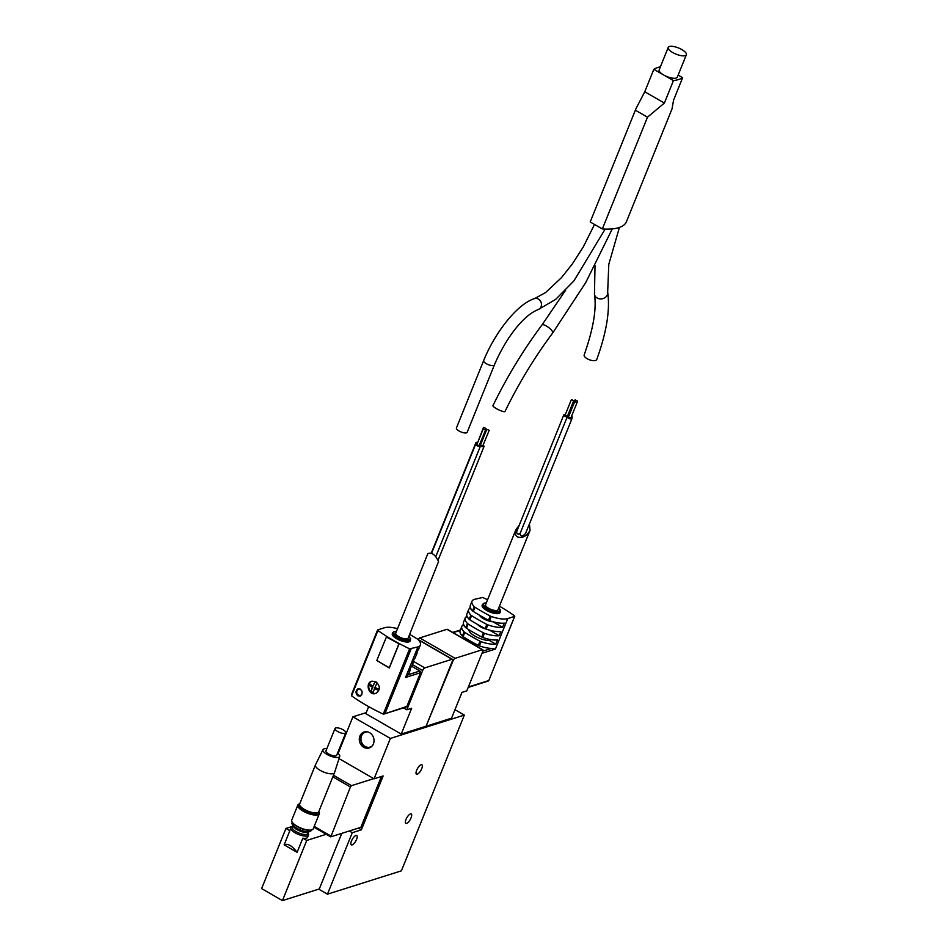 <?xml version="1.0" encoding="UTF-8"?>
<svg xmlns="http://www.w3.org/2000/svg" width="948" height="948" viewBox="0 0 948 948"><rect width="100%" height="100%" fill="white"/><g stroke="black" fill="none" stroke-linecap="round" stroke-linejoin="round"><path stroke-width="1.42" d="M292.517 826.798L291.877 827.023A9.527 3.235 22 0 0 290.835 827.877A9.527 3.235 22 0 0 296.76 833.695A9.527 3.235 22 0 0 307.365 835.887A9.527 3.235 22 0 0 308.491 835.01A9.527 3.235 22 0 0 308.337 833.683L308.029 833.067M284.139 844.846L297.103 852.323C292.103 845.687 287.777 843.199 284.139 844.846L289.851 830.709A9.527 3.235 -158 0 1 289.934 830.116L290.835 827.877M308.491 835.01L307.59 837.25A9.527 3.235 -158 0 1 306.465 838.127A9.527 3.235 -158 0 1 302.815 838.186L297.103 852.323M289.851 830.709L285.929 828.445L261.624 888.596L282.445 900.6L319.298 888.963L341.754 833.375M326.242 834.299L306.737 840.449L282.445 900.6M306.737 840.449L302.815 838.186M359.896 736.075A8.366 7.276 72.5 0 1 364.139 731.998A8.366 7.276 72.5 0 1 373.595 737.781A8.366 7.276 72.5 0 1 369.175 747.948A8.366 7.276 72.5 0 1 361.283 745.14A8.366 7.276 72.5 0 1 359.896 736.075M390.375 738.433L374.069 778.818L383.146 775.95L361.378 829.832L352.289 832.7L327.451 894.189L401.407 870.833L464.33 715.088L390.375 738.433L352.905 716.83L338.092 753.506M374.069 778.818L339.017 758.601M373.737 778.628L351.495 785.655L350.428 786.97L330.816 836.823L360.868 827.331L381.416 776.495M361.378 829.832L358.403 828.114M352.289 832.7L349.326 830.981M327.451 894.189L318.706 889.153M464.33 715.088L454.969 709.685M426.671 726.05L451.532 718.193L461.96 692.384L466.807 690.855L482.674 651.584A2.571 0.924 120 0 0 482.745 649.736A2.571 0.924 120 0 0 482.366 649.724L455.087 658.339A2.571 0.924 120 0 0 452.978 660.957L426.245 725.801M406.799 709.803L411.645 708.275L401.217 734.084L426.067 726.239L452.362 661.147A2.571 0.924 120 0 0 452.445 659.31A2.571 0.924 120 0 0 452.066 659.287L424.787 667.902A2.571 0.924 120 0 0 422.666 670.532L406.799 709.803L403.481 707.895M401.217 734.084L365.833 713.678L368.689 706.615M366.26 712.612L352.905 716.83M351.483 840.983A5.404 1.932 -60 0 1 356.732 835.496A5.404 1.932 -60 0 1 355.713 841.149A5.404 1.932 -60 0 1 351.329 844.858A5.404 1.932 -60 0 1 351.483 840.983M416.646 770.286A5.404 1.932 -60 0 1 421.896 764.799A5.404 1.932 -60 0 1 420.865 770.44A5.404 1.932 -60 0 1 416.492 774.16A5.404 1.932 -60 0 1 416.646 770.286M405.969 819.463A5.404 1.932 -60 0 1 411.219 813.976A5.404 1.932 -60 0 1 410.2 819.629A5.404 1.932 -60 0 1 405.815 823.338A5.404 1.932 -60 0 1 405.969 819.463M482.745 649.736L447.361 629.318A2.571 0.924 120 0 0 446.982 629.306L419.703 637.921A2.571 0.924 120 0 0 418.115 639.509M292.719 826.3L285.929 828.445M292.944 825.744L292.316 827.296A8.366 2.844 22 0 0 297.518 832.403A8.366 2.844 22 0 0 306.844 834.335A8.366 2.844 22 0 0 307.827 833.565L308.456 832.012M292.103 822.035A11.068 3.768 22 0 0 292.221 822.307L292.031 822.84A10.298 3.496 22 0 0 292.209 824.274L293.288 826.407A8.366 2.844 22 0 0 299.758 830.981A8.366 2.844 22 0 0 307.662 832.285A8.366 2.844 22 0 0 307.745 832.249L310.008 831.467A10.298 3.496 22 0 0 311.134 830.555L311.335 830.045A11.068 3.768 22 0 0 311.643 829.927M292.209 824.274A10.298 3.496 22 0 0 300.172 829.903A10.298 3.496 22 0 0 309.913 831.503A10.298 3.496 22 0 0 310.008 831.467M369.886 747.676A8.366 7.276 72.5 0 1 362.48 744.334A8.366 7.276 72.5 0 1 361.342 735.612A8.366 7.276 72.5 0 1 364.873 731.809M371.9 746.242A7.845 6.826 72.5 0 1 363.511 745.223A7.845 6.826 72.5 0 1 361.52 735.932A7.845 6.826 72.5 0 1 367.35 731.832M668.233 47.4A9.776 3.33 22 0 0 672.701 52.519A9.776 3.33 22 0 0 686.376 54.723A9.776 3.33 22 0 0 678.555 47.981A9.776 3.33 22 0 0 668.233 47.4L659.168 69.844A9.776 3.33 22 0 0 663.636 74.963L653.824 69.311A64.346 21.875 -158 0 1 660.377 66.846M678.14 75.105L682.643 77.7A64.346 21.875 -158 0 1 673.435 80.616L664.37 103.059L644.759 91.755L635.954 108.7L590.201 221.962A64.346 21.875 -158 0 1 590.367 221.536L635.954 108.7M682.643 77.7L673.578 100.144L672.014 108.89L626.427 221.725A64.346 21.875 -158 0 1 602.336 228.954L647.484 117.185L664.37 103.059M647.484 117.185L635.361 110.193M602.336 228.954L590.201 221.962M653.824 69.311L644.759 91.755M673.435 80.616L663.636 74.963A9.776 3.33 22 0 0 677.31 77.167L686.376 54.723M596.766 359.482A6.695 2.773 -160.1 0 1 589.526 359.813A6.695 2.773 -160.1 0 1 584.181 354.919C593.318 328.968 596.742 308.752 594.455 294.259A6.695 5.724 170.7 0 0 601.992 298.821A6.695 5.724 170.7 0 0 607.668 292.091C610.228 309.83 606.59 332.298 596.766 359.482M505 411.503A6.695 1.232 -154.1 0 1 498.435 409.69A6.695 1.232 -154.1 0 1 492.948 405.661C506.979 376.854 523.308 349.966 541.96 324.998A6.695 2.003 -143.1 0 1 548.513 327.416A6.695 2.003 -143.1 0 1 552.672 333.032C534.542 357.289 518.651 383.454 505 411.503M494.37 364.98L467.174 432.312A5.795 1.967 -158 0 1 461.06 431.968A5.795 1.967 -158 0 1 456.426 427.975L483.634 360.643A5.795 1.967 -158 0 0 488.267 364.636A5.795 1.967 -158 0 0 494.37 364.98C504.514 340.853 522.04 315.933 538.109 309.617A5.795 5.036 -107.5 0 0 541.166 302.578A5.795 5.036 -107.5 0 0 534.625 298.573C517.49 303.692 494.915 332.594 483.634 360.643M499.43 606.187A90.084 30.632 -158 0 1 514.397 615.726L514.622 616.378L507.749 618.558A20.595 7.003 -158 0 1 491.218 616.473A2.571 0.877 -158 0 1 490.187 616.022A102.953 35.005 -158 0 1 474.972 607.253A2.571 0.877 -158 0 1 474.261 606.696A20.595 7.003 -158 0 1 471.997 601.233A20.595 7.003 -158 0 1 474.438 599.349L482.722 597.453A90.084 30.632 -158 0 1 487.568 599.811M530.062 530.347L497.973 609.777A6.695 2.275 -158 0 1 490.922 609.374A6.695 2.275 -158 0 1 485.566 604.753L515.866 529.778C514.693 533.025 515.226 535.407 517.454 536.888C522.49 538.428 526.697 536.248 530.062 530.347L529.411 523.96M519.255 525.204L515.866 529.778M463.418 623.903L462.908 625.17L464.425 626.047M489.796 639.414L489.381 640.445L495.768 644.119L497.463 639.924A20.595 7.003 -158 0 1 482.733 637.471A2.571 0.877 -158 0 1 481.703 637.02A102.953 35.005 -158 0 1 466.487 628.251A2.571 0.877 -158 0 1 465.776 627.695A20.595 7.003 -158 0 1 463.513 622.232L465.207 618.037A20.595 7.003 22 0 0 467.483 623.5A2.571 0.877 22 0 0 468.182 624.045A102.953 35.005 22 0 0 483.397 632.826A2.571 0.877 22 0 0 484.44 633.276A20.595 7.003 22 0 0 499.158 635.729L489.429 630.112M466.807 615.501L466.298 616.769L467.814 617.646M470.208 607.099L469.687 608.367A20.595 7.003 22 0 0 468.608 609.635A20.595 7.003 22 0 0 470.872 615.098A2.571 0.877 22 0 0 471.583 615.643A102.953 35.005 22 0 0 486.798 624.424A2.571 0.877 22 0 0 487.829 624.874L486.134 629.081A20.595 7.003 -158 0 0 500.852 631.522L499.158 635.729M469.687 608.367L471.203 609.244M492.889 621.734L502.559 627.327L504.253 623.12A20.595 7.003 -158 0 1 489.524 620.679A2.571 0.877 -158 0 1 488.493 620.229A102.953 35.005 -158 0 1 473.277 611.448A2.571 0.877 -158 0 1 472.566 610.891A20.595 7.003 -158 0 1 470.303 605.44L471.997 601.233M487.829 624.874A20.595 7.003 22 0 0 502.559 627.327M462.908 625.17A20.595 7.003 22 0 0 461.818 626.438A20.595 7.003 22 0 0 464.082 631.889A2.571 0.877 22 0 0 464.793 632.446A102.953 35.005 22 0 0 480.008 641.227A2.571 0.877 22 0 0 481.039 641.678A20.595 7.003 22 0 0 495.768 644.119M507.749 618.558L495.413 649.072L491.455 648.42A20.595 7.003 -158 0 1 479.344 645.872A2.571 0.877 -158 0 1 478.313 645.422A102.953 35.005 -158 0 1 463.098 636.653A2.571 0.877 -158 0 1 462.387 636.096A20.595 7.003 -158 0 1 460.124 630.633A20.595 7.003 -158 0 1 460.23 630.408M486.134 629.081A2.571 0.877 -158 0 1 485.103 628.631A102.953 35.005 -158 0 1 469.876 619.85A2.571 0.877 -158 0 1 469.177 619.293A20.595 7.003 -158 0 1 466.914 613.83L468.608 609.635M466.298 616.769A20.595 7.003 22 0 0 465.207 618.037M468.17 687.466L488.67 680.877L514.622 616.378M500.402 611.661L500.046 612.562A9.658 3.282 -158 0 1 489.867 611.993A9.658 3.282 -158 0 1 482.141 605.334L482.508 604.433A9.658 3.282 -158 0 0 490.223 611.093A9.658 3.282 -158 0 0 500.402 611.661L500.106 609.481L498.743 607.881M468.881 629.721A12.869 4.373 22 0 0 476.038 636.712A12.869 4.373 22 0 0 489.381 640.445M477.65 624.507A7.726 2.631 22 0 0 486.407 629.176M479.487 615.205A9.006 3.057 22 0 0 492.889 621.746M563.823 414.88L516.873 531.093C516.352 533.606 517.395 534.482 520.002 533.736C520.973 536.817 522.858 536.651 525.666 533.238L571.928 418.732A2.571 0.877 -158 0 1 569.511 418.696A2.571 0.877 -158 0 1 567.153 417.037A2.571 0.877 -158 0 1 564.747 416.077A2.571 0.877 -158 0 1 563.823 414.88A2.571 0.877 -158 0 1 565.304 414.667M567.959 414.951A2.571 0.877 -158 0 1 568.907 415.011M571.573 416.172A2.571 0.877 -158 0 1 572.201 417.156A2.571 0.877 -158 0 1 571.063 417.428M571.016 417.547A2.571 0.877 -158 0 1 571.928 418.732M520.002 533.736L567.153 417.037M577.083 402.545L574.689 401.573L577.083 402.545L570.732 418.246L568.504 417.167M573.753 400.613L571.36 399.653L573.753 400.613L567.402 416.326L565.174 415.248M575.128 399.878L577.356 400.968L575.128 399.878M406.893 706.402L383.999 714.045L406.23 707.03A1.292 1.114 -107.5 0 0 406.893 706.402L420.485 672.736A1.292 1.114 -107.5 0 0 419.905 671.018L411.74 666.302M378.525 690.322A5.605 4.882 -107.5 0 0 378.975 689.196A12.857 4.373 -158 0 1 374.946 687.383A12.81 4.586 -60 0 1 377.209 682.998A5.605 4.882 -107.5 0 0 375.124 681.802A12.81 4.586 120 0 0 372.86 686.186A12.857 4.373 -158 0 1 369.969 684.006A5.605 4.882 -107.5 0 0 369.507 685.12A12.857 4.373 22 0 0 372.41 687.3A12.81 4.586 120 0 0 371.284 691.329A5.605 4.882 -107.5 0 0 373.358 692.526A12.81 4.586 -60 0 1 374.496 688.509A12.857 4.373 22 0 0 378.525 690.322L374.496 688.509M376.001 693.344A6.435 5.593 72.5 0 1 369.116 688.793A6.435 5.593 72.5 0 1 372.126 681.102M371.284 691.329L372.41 687.3M372.86 686.186L375.124 681.802M357.775 695.796C355.334 693.024 355.464 690.654 358.166 688.686C362.705 689.931 363.357 692.431 360.133 696.164L357.775 695.796M383.999 714.045L382.98 713.998A90.084 30.632 -158 0 1 351.755 695.998L351.791 694.078M409.654 634.39A102.953 35.005 -158 0 1 417.381 639.023A2.571 0.877 -158 0 1 418.08 639.568A20.595 7.003 -158 0 1 420.355 645.031A20.595 7.003 -158 0 1 417.914 646.927L409.619 648.811A90.084 30.632 -158 0 1 377.944 630.538L377.731 629.887L384.604 627.718A20.595 7.003 -158 0 1 397.532 628.678M399.061 643.822L386.571 636.618L376.783 660.519L389.308 667.973L399.061 643.822L386.298 636.961M375.906 681.742L371.758 681.197C364.944 682.939 368.689 696.069 375.633 693.474C380.48 690.12 380.563 686.21 375.906 681.742M407.356 638.762A6.695 2.275 -158 0 1 399.902 637.222A6.695 2.275 -158 0 1 395.731 633.134L427.821 553.703C431.684 551.997 435.251 554.616 438.545 561.56L408.138 638.146A6.695 2.275 -158 0 1 407.356 638.762M420.355 645.031L418.649 649.238A20.595 7.003 -158 0 1 417.57 650.494L415.876 654.701A20.595 7.003 22 0 0 416.954 653.433L415.26 657.628A20.595 7.003 -158 0 1 414.169 658.896L412.475 663.102A20.595 7.003 22 0 0 413.565 661.834L411.87 666.029A20.595 7.003 -158 0 1 410.78 667.297L409.086 671.504A20.595 7.003 22 0 0 410.164 670.236A20.595 7.003 22 0 0 410.271 668.565M410.164 670.236L408.469 674.431A20.595 7.003 -158 0 1 408.363 674.656L405.578 677.453L420.485 672.736M413.565 661.834A20.595 7.003 22 0 0 413.66 660.164M416.954 653.433A20.595 7.003 22 0 0 417.061 651.774M408.908 636.262L410.65 638.762L410.211 640.931A9.658 3.282 -158 0 1 409.062 641.82A9.658 3.282 -158 0 1 398.314 639.604A9.658 3.282 -158 0 1 392.306 633.702L393.503 631.83L396.501 631.238M398.788 644.166L389.273 667.724L376.783 660.519M483.125 445.299A2.571 0.877 -158 0 1 484.037 446.484A2.571 0.877 -158 0 1 480.435 445.904A2.571 0.877 -158 0 1 480.423 446.141A2.571 0.877 -158 0 1 477.709 445.987A2.571 0.877 -158 0 1 475.659 444.209A2.571 0.877 -158 0 1 477.105 443.984A2.571 0.877 -158 0 1 475.932 442.645A2.571 0.877 -158 0 1 477.413 442.42M480.079 443.581A2.571 0.877 -158 0 1 480.707 444.339A2.571 0.877 -158 0 1 480.743 444.339M485.577 429.954L479.084 445.773L476.844 444.695L483.196 428.982L485.577 429.954L483.196 428.982M477.318 443.522L483.468 427.418L485.862 428.377L483.468 427.418M489.192 430.297L482.686 446.129L480.458 445.039L486.798 429.337L489.192 430.297L486.798 429.337M372.979 687.122L369.507 685.12M358.451 688.615A3.863 3.354 -107.5 0 0 360.572 695.986M360.69 689.208A3.223 2.797 -107.5 0 0 358.936 689.125A3.223 3.223 0 0 0 357.55 694.374A3.223 3.223 0 0 0 360.88 695.263A3.223 2.797 -107.5 0 0 361.863 694.671M299.402 803.963A11.577 3.934 22 0 0 299.082 804.058A11.577 3.934 22 0 0 297.826 805.089L291.747 820.127A11.577 3.934 22 0 0 291.937 821.738L292.221 822.307A11.068 3.768 22 0 0 297.091 826.561A11.068 3.768 22 0 0 311.359 830.033L311.963 829.832A11.577 3.934 22 0 0 313.219 828.801L319.298 813.763A11.577 3.934 22 0 0 319.109 812.152A11.577 3.934 22 0 0 318.943 811.855M291.937 821.738A11.577 3.934 22 0 0 297.032 826.182A11.577 3.934 22 0 0 311.963 829.832M297.826 805.089A11.577 3.934 22 0 0 303.099 811.144A11.577 3.934 22 0 0 319.298 813.763M299.082 804.058L299.687 803.845A11.068 3.768 22 0 0 299.687 803.845A11.068 3.768 22 0 0 303.526 810.623A11.068 3.768 22 0 0 314.914 814.368A11.068 3.768 22 0 0 318.824 811.583A11.068 3.768 22 0 0 318.801 811.547M300.326 806.203A9.006 3.057 22 0 0 304.498 810.315A9.006 3.057 22 0 0 316.727 812.827M326.835 748.742A9.042 3.069 22 0 0 322.972 749.643L315.459 764.87A10.298 3.496 22 0 0 315.423 764.941L299.651 803.999A10.298 3.496 22 0 0 304.344 809.391A10.298 3.496 22 0 0 318.741 811.713L334.514 772.656A10.298 3.496 22 0 0 334.549 772.573L339.728 756.409A9.042 3.069 22 0 0 337.571 753.079M315.423 764.941A10.298 3.496 22 0 0 320.128 770.333A10.298 3.496 22 0 0 334.514 772.656M322.972 749.643A9.042 3.069 22 0 0 327.06 754.442A9.042 3.069 22 0 0 339.728 756.409M335.023 728.479L325.946 750.923A5.795 1.967 22 0 0 328.589 753.956A5.795 1.967 22 0 0 336.694 755.26L345.759 732.816A5.795 1.967 22 0 0 341.126 728.822A5.795 1.967 22 0 0 335.023 728.479A5.795 1.967 22 0 0 337.654 731.512A5.795 1.967 22 0 0 345.759 732.816M422.666 670.532L412.427 664.631M452.066 659.287L418.329 639.829M424.787 667.902L413.672 661.491M455.087 658.339L419.703 637.921M482.366 649.724L446.982 629.306M350.428 786.97L332.831 776.827M351.495 785.655L333.471 775.263M330.662 835.899L314.191 826.395M491.218 616.473L489.524 620.679M484.44 633.276L482.733 637.471M481.039 641.678L479.344 645.872M490.187 616.022L488.493 620.229M486.798 624.424L485.103 628.631M483.397 632.826L481.703 637.02M480.008 641.227L478.313 645.422M474.972 607.253L473.277 611.448M471.583 615.643L469.876 619.85M468.182 624.045L466.487 628.251M464.793 632.446L463.098 636.653M474.261 606.696L472.566 610.891M470.872 615.098L469.177 619.293M467.483 623.5L465.776 627.695M464.082 631.889L462.387 636.096M495.413 649.072L481.975 653.326M488.694 680.569L468.371 686.98M491.455 648.42L482.828 651.146M460.207 630.42L453.132 632.648M498.695 608A8.757 2.974 -158 0 1 497.19 611.555A8.757 2.974 -158 0 1 486.573 607.905A8.757 2.974 -158 0 1 484.689 603.189A8.757 2.974 -158 0 1 486.288 602.975M383.253 714.093L409.619 648.811M351.578 695.82L377.944 630.538M417.914 646.927L405.578 677.453M385.101 713.287L411.029 649.096M408.363 674.656L419.905 671.018M408.861 636.369A8.757 2.974 -158 0 1 409.015 639.722A8.757 2.974 -158 0 1 396.774 636.298A8.757 2.974 -158 0 1 396.454 631.356M410.567 640.042A9.658 3.282 -158 0 1 409.429 640.919A9.658 3.282 -158 0 1 398.681 638.703A9.658 3.282 -158 0 1 392.673 632.802M452.445 659.31L417.831 639.343M330.627 836.823L313.883 827.166M619.411 227.425L608.794 264.373L607.668 292.091M595.024 265.594L594.455 294.259M612.278 228.883L585.663 282.694L552.672 333.032M565.636 290.195L541.96 324.998M605.144 229.096L573.919 280.892L555.587 299.473L538.109 309.617M594.526 224.451L583.174 247.144L572.165 264.196L561.453 277.657L545.61 292.541L534.625 298.573M461.818 626.438L460.124 630.633M460.384 629.993L452.717 632.411M488.67 680.877L514.776 616.259M486.324 602.869L484.108 603.106L482.508 604.433M571.774 418.21L572.201 417.156M571.36 399.653L565.02 415.366M574.689 401.573L568.35 417.286M574.974 399.997L568.622 415.71M577.356 400.968L576.882 402.142M351.471 694.623L377.577 630.005M435.831 556.535L480.423 446.141M431.613 553.217L475.659 444.209M431.304 553.087L475.932 442.645M438.118 560.126L484.037 446.484M485.862 428.377L485.388 429.551"/></g></svg>
